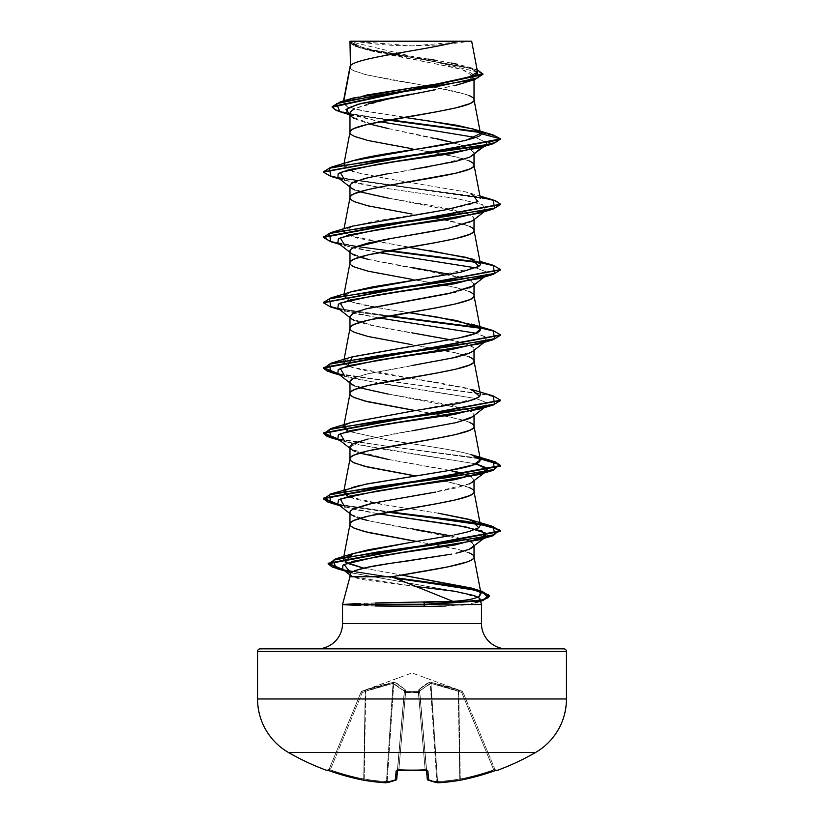<?xml version="1.0" encoding="UTF-8"?>
<svg xmlns="http://www.w3.org/2000/svg" width="824" height="824" viewBox="0 0 824 824"><rect width="100%" height="100%" fill="white"/><g stroke="black" fill="none" stroke-linecap="round" stroke-linejoin="round"><path stroke-width="0.62" stroke-dasharray="4.12 3.09" d="M419.673 691.068A1.329 1.184 48.2 0 0 418.51 689.935A1.329 1.184 -131.8 0 1 419.673 691.068L430.241 683.395A1.329 1.215 -113 0 0 429.325 682.262A1.329 1.215 67 0 1 430.241 683.395L419.673 691.068L419.694 692.5L404.306 692.5L404.327 691.068A1.329 1.184 -48.2 0 1 405.49 689.935L394.675 682.262L365.815 689.935L365.238 691.429L364.218 778.999A245.449 225.91 -77.1 0 0 386.466 781.585L387.177 781.585L393.759 683.395L393.038 683.395L386.466 781.585L387.177 781.585L386.466 781.585L393.038 683.395L404.399 691.429A1.329 1.246 5 0 1 405.666 690.296A1.329 1.246 -175 0 0 404.399 691.429L404.306 692.5A1.329 1.246 5 0 1 405.573 691.367A1.329 1.246 -175 0 0 404.306 692.5L405.593 692.098L405.573 691.367L405.635 692.098L404.306 692.5L397.539 769.832L398.857 769.503L397.539 769.832L398.857 769.503L405.593 692.098L418.407 692.098L418.427 691.367A1.329 1.246 -5 0 1 419.694 692.5L419.601 691.429A1.329 1.246 175 0 0 418.334 690.296A1.329 1.246 -5 0 1 419.601 691.429L427.265 778.999L419.673 691.068A1.329 1.184 -131.8 0 0 418.51 689.935A1.329 1.184 48.2 0 1 419.673 691.068L427.357 778.999A245.449 93.575 84.6 0 0 436.823 781.585L437.534 781.585L436.823 781.585L430.241 683.395L430.962 683.395L430.787 682.262L430.962 683.395L430.241 683.395L430.962 683.395L437.534 781.585L430.787 682.262L458.185 689.935L458.247 691.068L458.185 689.935L459.215 690.296L458.762 691.429L459.215 690.296L462.161 691.367L461.708 692.5L462.161 691.367L462.933 692.098A1.329 1.329 -22.5 0 0 462.161 691.367L462.161 691.367A1.329 1.329 -22.5 0 1 462.933 692.098L461.708 692.5L462.933 692.098L462.161 691.367L461.708 692.5L458.762 691.429L461.708 692.5L462.161 691.367L459.215 690.296L458.762 691.429L458.185 689.935L430.787 682.262L429.325 682.262L418.51 689.935L418.427 691.367L405.573 691.367L405.49 689.935A1.329 1.184 131.8 0 0 404.327 691.068L393.759 683.395L387.177 781.585A245.449 93.575 -84.6 0 0 396.643 778.999L404.327 691.068L396.643 778.999A245.449 93.575 95.4 0 1 387.177 781.585A245.449 93.575 95.4 0 0 396.643 778.999L404.327 691.068L396.643 778.999L404.399 691.429L396.735 778.999L404.399 691.429L404.306 692.5L405.635 692.098L398.857 769.503A245.562 226.868 0 0 0 425.143 769.503L426.461 769.832L419.694 692.5L418.407 692.098L425.143 769.503L426.461 769.832L425.143 769.503L418.365 692.098L405.635 692.098L398.857 769.503A245.562 226.868 180 0 0 412 769.822A245.562 226.868 180 0 0 425.143 769.503L418.365 692.098L425.143 769.503A245.562 226.868 180 0 1 398.857 769.503L405.635 692.098L419.694 692.5L427.265 778.999L419.601 691.429L427.357 778.999L419.673 691.068L430.241 683.395L436.823 781.585A245.449 93.575 -95.4 0 1 427.357 778.999L419.673 691.068L427.357 778.999A245.449 93.575 -95.4 0 0 436.823 781.585L437.534 781.585A245.449 225.91 77.1 0 0 459.782 778.999L459.782 778.999A245.449 225.91 -102.9 0 1 437.534 781.585L430.962 683.395L458.762 691.429L459.215 690.296L458.185 689.935L462.089 691.192L412 672.961L361.911 691.192L376.681 686.392L394.088 682.179L400.186 685.578L405.49 689.935L405.573 691.367L418.427 691.367L418.51 689.935L423.814 685.578L429.912 682.179L446.536 686.155L458.185 689.935L447.319 686.392L429.912 682.179L426.533 683.714L418.51 689.935L418.407 692.098L419.694 692.5L418.427 691.367L405.573 691.367L405.593 692.098L405.49 689.935L397.467 683.714L394.088 682.179L377.464 686.155L361.839 691.367L412 672.961L462.089 691.192L458.185 689.935L459.782 778.999L458.762 691.429L459.782 778.999L458.247 691.068L444.713 686.722L430.962 683.395L437.534 781.585A245.449 225.91 -102.9 0 0 459.782 778.999L460.286 778.999A245.748 244.81 0 0 0 493.741 769.832L494.997 769.503L462.933 692.098L461.708 692.5L493.741 769.832L494.997 769.503L493.741 769.832L461.708 692.5L493.741 769.832A245.748 244.81 180 0 1 460.286 778.999L458.762 691.429L461.708 692.5L458.762 691.429L460.286 778.999A245.748 244.81 180 0 0 493.741 769.832L461.708 692.5L462.933 692.098L495.131 769.822A1.329 1.329 0 0 0 495.698 770.471A1.329 1.329 0 0 1 495.131 769.822L494.997 769.503A1.329 1.329 157.5 0 0 496.676 770.234L477.529 776.167L460.544 780.184A246.778 227.125 77.1 0 1 438.183 782.79A246.778 94.08 84.6 0 1 428.676 780.184L427.872 770.965L425.215 770.234A246.891 228.094 0 0 1 412 770.564L412 769.822A245.562 226.868 0 0 1 398.857 769.503L398.785 770.234A246.891 228.094 180 0 0 412 770.564A246.891 228.094 0 0 1 398.785 770.234L396.128 770.965L395.324 780.184A246.778 94.08 -84.6 0 1 385.817 782.79A246.778 227.125 -77.1 0 1 363.456 780.184L346.471 776.167L327.324 770.234A1.329 1.329 -157.5 0 0 329.003 769.503L361.067 692.098L361.839 691.367L361.067 692.098L362.292 692.5L361.839 691.367L361.067 692.098L329.003 769.503L330.259 769.832L362.292 692.5L365.238 691.429L363.714 778.999A245.748 244.81 180 0 1 330.259 769.832A245.748 244.81 180 0 0 363.714 778.999L365.238 691.429L362.292 692.5L330.259 769.832L362.292 692.5L361.067 692.098L329.003 769.503L361.067 692.098L362.292 692.5L330.259 769.832L329.003 769.503L330.259 769.832L329.827 770.965L330.259 769.832A245.748 244.81 -0 0 0 363.714 778.999L365.238 691.429L379.287 686.722L393.038 683.395L386.466 781.585A245.449 225.91 102.9 0 1 364.218 778.999L365.753 691.068L364.218 778.999A245.449 225.91 102.9 0 0 386.466 781.585L393.038 683.395L369.554 689.791M288.441 752.466L535.559 752.466L288.441 752.466M423.196 41.2L469.381 41.2A354.464 354.464 0 0 1 354.619 41.2L412 45.876L469.381 41.2L355.309 41.2M481.474 623.531L342.526 623.531L481.474 623.531M317.209 648.849L506.791 648.849L317.209 648.849M356.823 603.57L375.353 602.962M438.605 595.505L391.75 576.769M415.306 586.472L352.703 576.769L349.973 574.132L352.703 576.769L349.973 576.769L352.703 576.769C354.794 577.82 359.975 579.056 368.235 580.467L426.132 587.708M475.458 602.704L465.292 604.548L342.526 604.548L465.292 604.548L445.588 606.073M375.517 606.021L356.988 605.465M460.008 552.286L455.981 553.285M354.691 570.661L350.612 572.855M474.027 546.271L474.027 545.148L474.027 546.271M368.122 103.896L355.855 108.243L391.421 98.272M463.51 83.1L474.027 76.508L461.842 69.401L360.49 48.06L349.973 41.54C349.839 42.827 351.467 44.28 354.825 45.917L368.349 50.285L388.475 54.652L455.909 67.764L469.32 72.131C472.636 73.769 474.202 75.221 474.027 76.508L474.027 79.773L474.027 76.508C474.222 77.765 472.657 79.228 469.32 80.886L464.159 82.884M455.888 85.263L435.793 89.631M454.302 142.912L469.278 148.268C472.616 150.112 474.202 151.77 474.027 153.213L474.027 154.325L474.027 153.213L472.749 155.334M412 169.548L388.259 173.627M388.238 198.12L435.752 206.288L455.878 210.377L469.309 214.456C472.636 215.991 474.212 217.351 474.027 218.535L474.027 219.658L474.027 218.535L472.636 220.75M472.451 220.894L469.309 222.624L455.868 226.703L435.731 230.792M469.299 287.947L455.847 292.036M368.153 308.351L358.203 311.101M354.701 312.44C351.374 313.965 349.798 315.324 349.973 316.519L351.395 318.754L375.734 326.366L458.154 341.579L469.927 345.38L474.027 349.18L472.667 351.364M474.027 284.98L474.027 283.858L474.027 284.98M412.031 365.506L368.132 373.684L354.691 377.763M474.027 350.303L474.027 349.18L474.027 350.303M472.605 416.748L474.027 414.513L469.309 410.424C472.616 411.938 474.191 413.298 474.027 414.513L474.027 415.626L474.027 414.513L472.749 416.625M411.969 430.839L368.122 439.007M470.957 476.55L474.027 479.836L474.027 480.948L474.027 479.836L472.708 481.978M469.299 483.915L455.857 487.993L435.742 492.072M412.021 496.161L388.289 500.24M469.309 95.635L455.868 91.557L435.742 87.468M434.578 87.262L465.725 94.276L470.288 96.089L473.089 97.901L474.027 99.55M425.802 85.717L368.132 75.221L354.691 71.142C351.364 69.607 349.788 68.248 349.973 67.053L350.911 68.876L353.712 70.689L364.486 74.315L390.782 79.763L425.792 85.717M354.681 118.687L369.286 123.95M388.238 128.544L435.711 138.411M469.309 160.958L455.868 156.879L412 148.711M354.691 189.963L359.728 191.786M469.309 226.281L455.868 222.202L435.742 218.113M349.973 197.698L350.911 199.521L353.712 201.334L364.486 204.96L412 214.034M354.691 255.286L359.728 257.109M368.153 259.364L412.031 267.543M449.956 274.371L467.126 278.903L370.028 259.807L351.395 253.442L349.973 251.196M468.145 279.295L469.309 279.779C472.636 281.314 474.212 282.673 474.027 283.858L468.156 279.295M469.309 291.603L455.868 287.524L412 279.357M354.691 320.608L368.132 324.687L411.969 332.844M449.956 339.694L469.309 345.102C472.626 346.616 474.191 347.986 474.027 349.18L472.605 351.415L448.256 359.027L365.846 374.24L354.073 378.041L349.973 381.842M469.309 356.926L455.868 352.847L415.543 345.266L459.514 353.753L470.288 357.379L473.089 359.192L474.027 360.84M349.973 328.343L350.911 330.167L353.712 331.979L364.486 335.605L412 344.679M354.691 385.931L359.728 387.764M388.248 394.088L435.762 402.267L455.878 406.345L467.126 409.549M469.309 422.248L464.273 420.425L470.288 422.702L473.089 424.514L474.027 426.163M415.533 410.589L443.013 415.44L464.273 420.415L435.742 414.081L412 410.002M354.691 451.253L359.728 453.076M388.289 459.421L455.857 471.668M461.079 472.986L468.341 475.345M469.309 487.571L445.269 481.206L465.725 486.212L470.288 488.024L473.089 489.837L474.027 491.485M436.318 479.506L435.742 479.403M415.523 475.912L412 475.324M354.691 516.576L359.728 518.399M368.122 520.655L411.969 528.812M450.244 535.724L467.074 540.184M469.309 541.069C472.636 542.604 474.212 543.964 474.027 545.148L471.05 541.914M469.309 552.894L455.868 548.815L412 540.647M424.535 120.191L364.785 111.168L347.172 106.656L343.598 102.145L343.845 100.827L343.598 102.145L346.842 100.178M354.629 97.654L366.206 95.1M477.539 72.038L350.046 41.612L408.992 41.2M412 41.2L471.678 41.2M456.455 85.119L412 94.029M349.973 114.608L379.916 121.705L346.77 112.837M478.96 147.96L487.324 143.016L475.551 137.464L487.324 143.016L500.621 139.452L494.833 135.981L480.093 132.51L494.833 135.981L500.621 139.452L487.324 143.016L484.656 145.797M347.913 113.743L388.289 120.129L339.859 111.724M482.926 74.273L467.836 67.578L358.718 47.493L349.973 42.415L355.69 46.432L370.089 50.449L463.15 66.517L477.755 70.534L482.946 74.551M492.917 134.848L479.455 131.85L492.948 134.858M390.03 119.81L349.973 113.63L336.738 110.117L332.196 106.615L336.738 110.117L349.973 113.63L390.03 119.81M477.096 69.731L365.197 48.76L349.942 41.561L364.105 48.482L477.096 69.731M404.275 117.348L360.026 110.21L347.141 106.646L343.103 103.072L343.598 102.145L351.312 98.592M415.852 87.21L422.537 86.211M437.843 83.832L445.156 82.606M473.8 75.705L475.85 74.603M477.56 72.244L468.856 67.135L457.608 64.324M451.181 63.026L437.05 60.523M427.986 59.05L375.105 50.336L357.297 45.979L349.942 41.561M349.973 132.376C346.132 143.263 477.868 154.15 474.027 165.037M436.318 218.216L465.725 224.921L470.288 226.734L473.089 228.547L474.027 230.195M349.973 263.021C346.132 273.908 477.868 284.795 474.027 295.682M416.82 541.461L459.514 549.721L470.288 553.347L473.089 555.16L474.027 556.808M363.672 568.148L401.69 575.049L363.662 568.148M409.744 542.594L453.035 535.178M454.652 534.848L461.924 533.272M461.955 533.272L469.361 531.449M438.152 513.187L384.787 504.854L347.955 496.532L353.949 498.592C362.921 501.023 375.311 503.454 391.112 505.885L438.152 513.187M344.442 491.104L351.961 487.571M360.788 485.243L364.301 484.471M471.627 454.786C456.238 449.914 419.035 445.042 388.712 440.181L347.944 431.209L388.712 440.181C414.75 444.476 453.674 449.348 471.627 454.786M352.445 422.104L344.782 425.483L351.652 422.341M413.03 410.97L474.593 399.135M480.423 394.5L466.837 388.125L433.311 381.759C421.249 379.38 377.341 374.508 351.374 367.154L347.955 365.887L351.374 367.154L471.534 389.433M343.69 361.468L351.776 356.988M480.423 329.178L480.165 328.539M344.092 295.507L350.221 301.44C356.483 303.644 367.71 306.085 383.891 308.743L408.467 312.605L383.891 308.743L352.806 302.274L343.577 296.506L351.57 291.727M418.242 279.532L477.457 267.244M408.447 247.293L349.149 235.726L343.577 231.194L350.55 226.744L374.848 221.131L449.997 209.049L473.398 203.6L480.423 198.532L465.9 191.93L388.753 178.89L355.422 172.381L343.577 165.871L344.092 164.862L352.765 171.629L385.663 178.396L465.9 191.93L479.949 196.019M352.445 160.814L347.285 162.719M423.711 606.526L461.389 604.981M478.517 597.575L454.549 591.241L350.54 572.67M337.871 504.144L351.848 509.005L378.731 513.867L339.838 505.678M337.871 438.821L351.838 443.683L476.056 463.871L378.741 448.544L339.838 440.356M337.861 373.499L351.838 378.36L476.056 398.548L485.995 402.349L485.995 406.263L486.057 402.4L476.056 398.548L378.741 383.222L339.838 375.033M484.656 341.764L486.551 337.49L476.045 333.226L485.995 337.026L486.139 340.837L484.656 341.764M337.861 308.176L351.838 313.038L378.731 317.899L339.838 309.711M486.006 275.618L486.057 271.755L476.056 267.903L485.995 271.714L486.129 275.515M337.871 242.853L351.848 247.715L378.731 252.577L339.838 244.388M478.96 213.282L484.656 211.119M337.871 177.531L351.848 182.392L378.731 187.254L457.33 198.728L482.133 204.455L486.006 210.295L482.328 204.527L457.608 198.769L378.741 187.254L339.838 179.065M330.815 176.408L479.65 197.482L494.802 200.994L500.58 204.507L494.802 200.994L479.661 197.482L330.846 176.418M330.826 241.731L355.844 246.633L387.682 250.877L355.855 246.633L330.857 241.741M479.918 262.846L494.874 266.337L500.58 269.829L494.874 266.337L479.918 262.846M330.836 307.053L355.844 311.956L387.682 316.2L355.855 311.956L330.867 307.064M479.908 328.168L494.874 331.66L500.58 335.152L494.874 331.66L479.908 328.168M338.952 374.343L482.308 393.944L495.533 397.209L500.58 400.474L495.533 397.209L482.308 393.944L338.952 374.343M338.952 439.666L480.238 458.875L338.952 439.666M338.952 504.988L387.682 512.168L338.952 504.988M344.061 570.342L394.974 578.18L344.061 570.342M493.174 199.944L342.537 178.54L328.694 175.193L323.42 171.845L328.694 175.193L342.537 178.54L480.135 197.018M323.389 236.89L332.196 241.566L356.874 246.242L332.7 241.71L323.42 237.168M356.874 246.252L389.484 250.558L356.874 246.252M493.164 265.266L479.228 262.176L493.133 265.256M323.42 302.49L328.704 305.838L342.547 309.185L389.484 315.88L342.547 309.185L328.704 305.838L323.42 302.49M479.218 327.499L493.143 330.579L479.218 327.499M493.185 395.911L337.994 373.591L493.154 395.901M337.994 438.924L389.484 446.526L480.135 458.309L389.484 446.526L337.994 438.924M337.994 504.247L389.484 511.848L337.994 504.247M343.093 569.59L393.202 577.408L343.093 569.59M352.445 226.137L343.711 232.183L357.431 238.229L428.336 250.331M352.456 291.449L344.782 294.838M352.445 487.427L344.782 490.805M350.221 184.947L353.033 182.598M355.535 181.445L363.065 178.993M366.896 178.015L420.807 168.065M430.128 166.469L469.742 157.106M472.595 155.458L474.027 153.213L487.324 143.016L474.027 153.213L470.041 148.691L458.597 144.159L377.382 126.051L352.023 116.998L349.973 115.37M350.736 572.731L454.549 591.241M472.605 547.394L474.027 545.148M467.084 540.184L370.017 521.098L351.405 514.732L349.973 512.487M350.633 510.973L353.496 508.964M371.758 503.505L378.772 502.043M431.127 492.907L470.308 483.451M472.595 482.071L474.027 479.836L471.05 476.591M449.966 470.349L390.823 459.874L351.405 449.41L349.973 448.287M349.973 447.174L360.624 440.984L388.928 434.804L456.867 422.434M467.115 409.559L370.017 390.452L351.395 384.077L349.973 381.852M472.605 286.093L474.027 283.858M350.983 249.312L353.692 247.581M391.771 238.321L404.718 236.097M472.595 220.78L474.027 218.535L468.145 213.972M467.126 213.581L370.038 194.485L351.405 188.119L349.973 185.874M260.209 648.849L563.791 648.849L260.209 648.849M506.791 648.849L319.032 648.849L506.791 648.849M566.449 651.516L257.552 651.516L566.449 651.516M566.449 698.968L257.552 698.968L566.449 698.968M421.332 41.2L471.627 41.2M350.396 41.2L358.11 41.2L349.942 41.767M466.333 41.2L467.877 41.2M468.279 41.2L465.014 41.2M400.804 41.2L358.986 41.2M349.973 113.753L352.023 116.998M352.662 110.045L350.643 111.899M350.313 41.2L358.11 41.2M458.247 691.068L430.962 683.395L421.116 689.791M404.327 691.068L393.038 683.395L365.753 691.068L365.815 689.935L364.785 690.296L365.238 691.429L393.038 683.395L393.213 682.262L393.038 683.395L393.759 683.395A1.329 1.215 113 0 1 394.675 682.262A1.329 1.215 113 0 0 393.759 683.395A1.329 1.215 -67 0 1 394.675 682.262L405.49 689.935A1.329 1.184 -48.2 0 0 404.327 691.068A1.329 1.184 131.8 0 1 405.49 689.935L405.666 690.296A1.329 1.246 5 0 0 404.399 691.429A1.329 1.246 -175 0 1 405.666 690.296L405.573 691.367A1.329 1.246 5 0 0 404.306 692.5L405.573 691.367L405.635 692.098L405.573 691.367L418.427 691.367L418.365 692.098L418.427 691.367L419.694 692.5A1.329 1.246 -5 0 0 418.427 691.367L418.334 690.296A1.329 1.246 175 0 1 419.601 691.429A1.329 1.246 -5 0 0 418.334 690.296L429.325 682.262A1.329 1.215 -113 0 1 430.241 683.395A1.329 1.215 67 0 0 429.325 682.262L430.787 682.262L430.962 683.395L454.446 689.791M397.405 770.296A1.329 1.257 5 0 0 397.539 769.832L397.487 770.399L397.539 769.832A1.329 1.257 -175 0 1 397.302 770.45M365.753 691.068L365.815 689.935L365.238 691.429L364.785 690.296L361.839 691.367L362.292 692.5L365.238 691.429L364.785 690.296L365.238 691.429L362.292 692.5L361.067 692.098A1.329 1.329 -19.9 0 1 361.839 691.367A1.329 1.329 -157.5 0 0 361.067 692.098L361.067 692.098A1.329 1.329 22.5 0 1 361.839 691.367A1.329 1.329 22.5 0 0 361.067 692.098A1.329 1.329 160.1 0 1 361.839 691.367L362.292 692.5L361.839 691.367L365.815 689.935L394.675 682.262A1.329 1.215 -67 0 0 393.759 683.395M393.038 683.395L393.213 682.262L393.038 683.395M327.756 770.316A1.329 1.329 22.5 0 0 329.003 769.503A1.329 1.329 -157.5 0 1 327.756 770.316M329.662 770.914L330.259 769.832L329.816 770.976A247.076 246.129 180 0 0 363.456 780.184L363.714 778.999A245.748 244.81 -0 0 1 330.259 769.832L329.003 769.503A1.329 1.329 22.5 0 1 327.324 770.234M364.218 778.999A1.329 0.515 -80.3 0 1 363.497 780.194L363.497 780.194A1.329 0.515 99.7 0 0 364.218 778.999L363.497 780.194A1.329 0.515 99.7 0 1 363.456 780.184L364.218 778.999A1.329 0.515 99.7 0 1 363.497 780.194L385.879 782.8L386.466 781.585A245.449 225.91 -77.1 0 1 364.218 778.999M327.756 770.306L328.869 769.822M327.684 770.306L329.003 769.503L327.684 770.306L329.816 770.976L363.456 780.184A246.778 227.125 102.9 0 0 385.817 782.79L387.177 781.585A1.329 1.226 -98.4 0 1 386.178 782.779A1.329 1.226 81.6 0 0 387.177 781.585L386.466 781.585L386.116 782.79M396.643 778.999A1.329 1.205 -111.7 0 1 395.922 780.112A1.329 1.205 -111.7 0 0 396.643 778.999A245.449 93.575 -84.6 0 1 387.177 781.585A1.329 1.226 81.6 0 1 385.817 782.79A246.778 94.08 95.4 0 0 395.324 780.184A1.329 1.205 -111.7 0 0 395.922 780.112L396.735 778.999L395.324 780.184L396.128 770.965A1.329 1.257 -175 0 0 397.539 769.832L396.643 778.999A1.329 1.205 68.3 0 1 396.251 779.895M398.857 769.503L398.806 770.244L398.857 769.503L397.539 769.832A1.329 1.257 5 0 1 396.128 770.965L398.795 770.316L398.857 769.503M426.698 770.45A1.329 1.257 175 0 1 426.461 769.832L425.143 769.503L425.205 770.316L425.143 769.503A245.562 226.868 0 0 1 412 769.822L412 770.564A246.891 228.094 180 0 0 425.215 770.234L425.143 769.503L425.194 770.244M396.735 779.051L396.735 779.01A1.329 1.308 5 0 1 395.324 780.184M425.225 770.316L427.872 770.965A1.329 1.257 -5 0 1 426.461 769.832A1.329 1.257 -5 0 0 426.595 770.296M428.078 780.112A1.329 1.205 111.7 0 0 428.676 780.184A246.778 94.08 -95.4 0 0 438.183 782.79A1.329 1.226 -81.6 0 1 436.823 781.585A1.329 1.226 -81.6 0 0 437.822 782.779A1.329 1.226 98.4 0 1 436.823 781.585A245.449 93.575 84.6 0 1 427.357 778.999L428.676 780.184A1.329 1.308 -5 0 1 427.265 778.999L426.461 769.832A1.329 1.257 175 0 0 427.872 770.965L428.676 780.184L427.357 778.999A1.329 1.205 111.7 0 0 428.078 780.112A1.329 1.205 111.7 0 1 427.357 778.999A1.329 1.205 -68.3 0 0 427.749 779.895M437.884 782.79L437.534 781.585L436.823 781.585L437.977 782.759M428.676 780.184L438.183 782.79A246.778 227.125 -102.9 0 0 460.544 780.184L460.286 778.999L460.544 780.184A1.329 0.515 -99.7 0 1 460.503 780.194A1.329 0.515 80.3 0 1 459.782 778.999A1.329 0.515 -99.7 0 0 460.472 780.194M460.503 780.194L460.286 778.999L460.503 780.194A1.329 0.515 -99.7 0 1 459.782 778.999L460.544 780.184A247.076 246.129 180 0 0 494.184 770.965L493.741 769.832A245.748 244.81 0 0 1 460.286 778.999L459.782 778.999A245.449 225.91 77.1 0 1 437.534 781.585L438.121 782.8M494.997 769.503A1.329 1.329 -22.5 0 0 496.244 770.316A1.329 1.329 157.5 0 1 494.997 769.503L493.741 769.832L494.184 770.976L496.676 770.234A1.329 1.329 -22.5 0 1 494.997 769.503L496.316 770.306L494.997 769.503M413.823 770.636L411.835 770.646M408.694 770.625L404.368 770.533M360.49 48.06L358.718 47.493M353.98 116.06L348.809 114.454M332.196 107.161L332.196 106.615M468.856 67.135L473.769 68.629M343.505 100.919L343.103 103.072M344.051 163.358L343.577 165.871M344.051 228.681L343.577 231.194M344.051 294.003L343.577 296.506M344.051 489.971L343.608 492.35M472.307 259.024L479.949 261.342M484.162 146.404L486.129 144.87M349.973 186.997L351.405 188.119M486.129 210.192L484.162 211.727M349.973 252.319L351.395 253.442M349.973 317.642L351.395 318.754M486.139 340.837L484.162 342.372M349.973 382.964L351.395 384.077M349.973 513.61L351.405 514.732M349.973 574.946L351.014 575.76M462.089 691.192L462.861 691.933M361.911 691.192L361.139 691.933M385.879 782.8L395.901 780.122L396.735 778.999M398.795 770.316L397.199 770.491L397.539 769.832L397.189 770.491M426.801 770.491L426.461 769.832L426.513 770.399M460.544 780.184L494.184 770.976M496.244 770.306L495.677 770.481"/><path stroke-width="1.24" d="M496.81 770.564A1.329 1.329 0 0 1 495.698 770.471A1.329 1.329 0 0 0 496.81 770.564A247.107 247.107 0 0 0 535.559 752.466A61.779 61.779 0 0 0 566.449 698.968L257.552 698.968A61.779 61.779 0 0 0 288.441 752.466L535.559 752.466A247.107 247.107 0 0 1 496.81 770.564L495.924 770.399L496.81 770.564M327.19 770.564A247.107 247.107 0 0 1 288.441 752.466A247.107 247.107 0 0 0 327.19 770.564L328.076 770.399L327.324 770.234A1.329 1.329 22.5 0 0 327.756 770.316A1.329 1.329 -157.5 0 1 327.324 770.234L328.869 769.822M566.449 651.516L257.552 651.516L257.552 698.968L566.449 698.968L566.449 651.516A2.657 2.657 0 0 0 563.791 648.849L260.209 648.849A2.657 2.657 0 0 0 257.552 651.516L566.449 651.516L566.449 698.968A61.779 61.779 0 0 1 535.559 752.466L288.441 752.466A61.779 61.779 0 0 1 257.552 698.968L257.552 651.516A2.657 2.657 0 0 1 260.209 648.849L563.791 648.849A2.657 2.657 0 0 1 566.449 651.516M506.791 648.849A25.317 25.317 0 0 1 481.474 623.531L481.474 604.548L465.292 604.548L481.474 604.548L465.292 604.548L481.474 604.548L481.474 623.531A25.317 25.317 0 0 0 506.791 648.849M356.988 605.465L342.526 604.548L349.973 576.769L391.75 576.769L349.973 576.769L342.526 604.548L342.526 623.531A25.317 25.317 0 0 1 317.209 648.849A25.317 25.317 0 0 0 342.526 623.531L481.474 623.531L342.526 623.531L342.526 604.548L356.823 603.57M375.353 602.962L452.922 601.345C466.405 600.459 475.18 598.821 479.249 596.421L481.02 593.61L480.062 592.085L473.656 588.82L401.69 575.049L471.369 588.058L480.557 592.631L479.249 596.421C475.283 598.801 466.518 600.439 452.922 601.345L423.618 602.406L424.793 604.27L423.711 606.526L375.517 606.021M426.132 587.708L454.549 591.241L472.873 595.268C477.57 596.761 479.97 598.08 480.052 599.233L478.517 597.575M445.588 606.073L423.711 606.526L424.793 604.816L482.576 600.634L489.466 596.442L482.05 591.879L461.007 587.316L394.974 578.18L471.637 589.294L488.56 594.856L483.379 600.408L424.793 604.816L345.544 604.816L424.793 604.816L424.793 604.27L478.456 600.995L488.272 597.73L481.535 591.179L393.202 577.408L460.328 586.657L481.865 591.271L489.466 595.896L482.576 600.088L424.793 604.27L345.411 604.27L345.544 604.816M474.027 545.148C474.202 546.343 472.646 547.692 469.34 549.217L460.008 552.286M350.612 572.855L349.973 574.132C354.052 566.696 403.235 562.061 412.103 560.238L451.47 554.15L388.31 563.709L368.153 567.19L354.691 570.661M349.973 574.132L349.973 576.769L349.973 574.132M481.02 593.61L474.027 556.972C475.623 563.575 429.994 570.167 391.75 576.769L447.998 566.871L467.136 561.927C472.039 560.032 474.336 558.384 474.027 556.972L474.027 546.271L474.027 556.972C474.212 555.788 472.636 554.428 469.309 552.894M350.457 65.755L349.973 41.54L350.457 65.755L343.845 100.827L350.457 65.755C355.628 57.567 431.333 49.389 458.947 41.2C431.333 49.389 355.628 57.567 350.457 65.755L349.973 67.053L350.457 65.745M435.793 89.631L388.248 98.962L368.122 103.896M352.662 110.045L354.691 108.83C351.343 110.694 349.767 112.342 349.973 113.753L349.973 132.211L349.973 113.753C349.798 115.206 351.374 116.843 354.681 118.687M412 148.711L368.132 140.543L354.691 136.465C351.364 134.93 349.788 133.57 349.973 132.376C349.757 131.222 351.323 129.862 354.691 128.297L368.132 124.218L435.742 111.971L455.868 107.882L469.309 103.803C472.677 102.238 474.243 100.868 474.027 99.714L474.027 79.773L474.027 99.714C474.212 98.53 472.636 97.17 469.309 95.635M464.159 82.884L455.888 85.263M472.749 155.334L469.289 157.312L455.837 161.391L412 169.548M388.259 173.627L368.132 177.716L354.681 181.795C351.364 183.33 349.798 184.689 349.973 185.874L349.973 197.698C349.788 196.514 351.364 195.154 354.691 193.619L368.132 189.541L388.259 185.452L455.868 173.205L469.309 169.126C472.636 167.591 474.212 166.232 474.027 165.037L474.027 154.325L474.027 165.037C474.212 163.852 472.636 162.493 469.309 160.958M435.731 230.792L388.238 238.96L368.122 243.039L354.691 247.118C351.364 248.652 349.788 250.012 349.973 251.196L349.973 262.856L349.973 251.196C349.798 252.391 351.364 253.751 354.691 255.286M412 279.357L368.132 271.189L354.691 267.11C351.364 265.575 349.788 264.216 349.973 263.021C349.788 261.836 351.364 260.477 354.691 258.942L368.132 254.863L435.742 242.617L455.868 238.527L469.309 234.449C472.636 232.914 474.212 231.554 474.027 230.36L474.027 219.658L474.027 230.36C474.212 229.175 472.636 227.815 469.309 226.281M474.027 283.858C474.202 285.063 472.626 286.422 469.299 287.947M455.847 292.036L368.153 308.351M358.203 311.101L354.701 312.44M412 344.679L368.132 336.511L354.691 332.433C351.364 330.898 349.788 329.538 349.973 328.343L349.973 316.519L349.973 328.343C349.788 327.159 351.364 325.799 354.691 324.265L368.132 320.186L435.742 307.939L455.868 303.85L469.309 299.771C472.636 298.237 474.212 296.877 474.027 295.682L474.027 284.98L474.027 295.682C474.212 294.498 472.636 293.138 469.309 291.603M472.667 351.364L469.309 353.269L455.878 357.348L412.031 365.506M354.691 377.763C351.385 379.277 349.809 380.637 349.973 381.842L349.973 393.666C349.788 392.482 351.364 391.122 354.691 389.587L368.132 385.508L435.742 373.262L455.868 369.173L469.309 365.094C472.636 363.559 474.212 362.2 474.027 361.005L474.027 350.303L474.027 361.005C474.212 359.82 472.636 358.461 469.309 356.926M472.749 416.625L469.309 418.592L455.857 422.671L411.969 430.839M368.122 439.007L354.691 443.085C351.374 444.61 349.809 445.969 349.973 447.174L349.973 458.989C349.788 457.804 351.364 456.445 354.691 454.91L368.132 450.831L435.742 438.584L455.868 434.495L469.309 430.416C472.636 428.882 474.212 427.522 474.027 426.327L474.027 415.626L474.027 426.327C474.212 425.143 472.636 423.783 469.309 422.248M472.708 481.978L469.299 483.915M435.742 492.072L412.021 496.161M388.289 500.24L368.163 504.319L354.691 508.408C351.364 509.943 349.788 511.302 349.973 512.487L349.973 524.311C349.788 523.127 351.364 521.767 354.691 520.232L368.132 516.154L435.742 503.907L455.868 499.818L469.309 495.739C472.636 494.204 474.212 492.845 474.027 491.65L474.027 480.948L474.027 491.65C474.212 490.465 472.636 489.106 469.309 487.571M435.742 87.468L434.578 87.262M432.919 86.963L425.802 85.717L432.909 86.963M369.286 123.95L388.238 128.544M435.711 138.411L454.302 142.912M412 214.034L368.132 205.866L354.691 201.787C351.364 200.253 349.788 198.893 349.973 197.698L349.973 185.874C349.788 187.069 351.364 188.428 354.691 189.963M359.728 191.786L388.238 198.12M436.318 218.216L434.516 217.897L436.318 218.216M359.728 257.109L368.153 259.364M412.031 267.543L449.956 274.371M467.126 278.903L468.145 279.295L467.126 278.903M486.129 275.515L472.605 286.093L448.256 293.704L365.846 308.918L354.073 312.718L349.973 316.519C349.809 317.724 351.385 319.084 354.691 320.608M411.969 332.844L449.956 339.694M412 410.002L368.132 401.834L354.691 397.755C351.364 396.22 349.788 394.861 349.973 393.666L349.973 381.842C349.809 383.057 351.385 384.417 354.691 385.931M359.728 387.764L388.248 394.088M467.126 409.549L468.145 409.94L467.115 409.559M412 475.324L368.132 467.157L354.691 463.078C351.364 461.543 349.788 460.183 349.973 458.989L349.973 447.174C349.788 448.359 351.364 449.729 354.691 451.253M359.728 453.076L388.289 459.421M455.857 471.668L461.079 472.986M468.341 475.345L470.957 476.55M435.742 479.403L436.318 479.506M412 540.647L368.132 532.479L354.691 528.4C351.364 526.866 349.788 525.506 349.973 524.311L349.973 512.487C349.788 513.682 351.364 515.041 354.691 516.576M359.728 518.399L368.122 520.655M411.969 528.812L450.244 535.724M467.074 540.184L469.309 541.069M346.842 100.178L350.89 98.715M351.209 98.623L354.629 97.654M366.206 95.1L439.439 83.574L467.805 77.806L477.539 72.038L471.678 41.2L350.396 41.2M358.11 41.2L459.71 41.2M348.809 114.454L339.859 111.724L336.594 103.68L375.342 95.646L474.727 79.557L456.455 85.119M349.973 115.37L346.77 112.837L347.635 108.14L361.211 103.433L412 94.029L357.801 104.318L346.018 109.468L349.973 114.608M379.916 121.705L475.551 137.464L379.916 121.705M480.093 132.51L388.289 120.129L480.093 132.51M474.727 79.557L482.926 74.273M349.973 42.415L349.973 41.54L349.973 42.415M482.946 74.005L477.096 69.731L478.332 77.744L440.902 85.758L340.59 101.785L332.196 106.615L482.946 74.005L482.946 74.551L332.196 107.161L336.192 110.447L347.913 113.743M330.846 176.418L323.389 172.113L500.621 139.452L492.917 134.848M479.455 131.85L390.03 119.81L479.455 131.85M340.59 101.785L351.312 98.592L415.852 87.21M422.537 86.211L437.843 83.832M445.156 82.606L473.8 75.705M475.85 74.603L477.56 72.244M457.608 64.324L451.181 63.026M437.05 60.523L427.986 59.05M472.667 128.863L492.948 134.858L500.621 138.916L480.454 133.509L472.667 128.863L424.535 120.191M404.275 117.348L456.939 125.289L473.913 129.265L480.423 133.231L474.027 99.714C477.868 110.601 346.132 121.489 349.973 132.376L344.051 163.358M480.423 198.532L474.027 165.037C477.868 175.924 346.132 186.811 349.973 197.698L344.051 228.681M477.457 267.244L480.258 264.926L480.423 263.855L474.027 230.36C477.868 241.247 346.132 252.134 349.973 263.021L344.051 294.003M351.776 356.988L458.937 337.953L475.232 333.566L480.423 329.178L474.027 295.682C477.868 306.569 346.132 317.456 349.973 328.343L343.69 361.468M474.593 399.135L479.671 396.365L480.423 394.5L474.027 361.005C477.868 371.892 346.132 382.779 349.973 393.666L350.911 395.489L353.712 397.302L364.486 400.928L415.533 410.589M343.577 427.162L344.669 425.575L347.955 431.209L343.577 427.162L349.973 393.666M364.301 484.471L449.265 470.473L473.676 464.788L480.423 459.823L474.027 426.327C477.868 437.214 346.132 448.102 349.973 458.989L350.911 460.812L353.712 462.625L364.486 466.25L415.523 475.912M344.051 489.971L349.973 458.989M480.423 525.146L468.351 519.172L438.152 513.187L471.544 520.088L478.713 527.793L469.361 531.449L478.713 527.793L480.423 525.146L474.027 491.65C477.868 502.537 346.132 513.424 349.973 524.311L350.911 526.134L353.712 527.947L364.486 531.573L416.82 541.461M363.662 568.148L347.769 563.451L343.33 559.146L349.973 524.311M391.75 576.769L452.922 601.345M343.33 559.146L351.292 554.13L368.565 549.752L409.744 542.594M461.924 533.272L454.652 534.848M344.782 490.805L347.944 496.532L343.577 492.484L344.442 491.104M351.961 487.571L360.788 485.243M480.423 459.823L471.627 454.786C488.035 460.008 480.588 465.23 449.296 470.463L366.618 483.987L330.826 493.895L447.535 477.57L494.524 469.402L493.185 461.234L480.135 458.309L495.337 461.914L500.611 465.519L323.389 498.18L337.994 504.247L323.708 499.066L330.826 493.895M351.652 422.341L413.03 410.97L352.445 422.104L330.815 428.573L447.525 412.247L494.524 404.079L493.185 395.911L471.534 389.433L479.671 396.365C477.003 398.806 469.443 401.237 457.011 403.667L413.03 410.97M480.165 328.539L456.836 320.577L408.457 312.605L437.338 317.086L475.335 325.428C489.714 331.31 470.02 335.492 458.937 337.953L352.456 356.771L347.955 365.887L343.577 361.839M351.57 291.727L418.242 279.532L372.726 286.834L352.456 291.449L330.836 297.928L447.556 281.592L494.534 273.434L493.164 265.266L479.949 261.342M480.423 263.855L467.095 257.541L408.447 247.293M344.092 164.862L344.782 164.192L344.082 164.862M347.285 162.719C364.95 155.293 421.157 149.185 446.227 144.406C472.76 139.225 484.172 135.6 480.454 133.509L480.444 133.457M481.474 604.548L480.052 599.233L475.458 602.704L483.379 600.408M461.389 604.981L465.292 604.548M336.151 568.395L344.061 570.342L332.257 567.067L328.158 563.801L500.611 531.387L491.31 526.587L465.364 521.777L387.682 512.168L478.734 523.93L499.581 529.801L493.174 535.682L377.258 552.039L333.133 560.217L336.151 568.395L350.54 572.67L344.072 564.481L378.329 556.293L478.95 539.905L486.479 533.396L465.756 526.886L378.731 513.867L457.33 525.341L482.133 531.068L486.129 536.805L455.002 544.932L399.547 553.059L353.527 561.185L342.846 565.243L342.733 569.312L350.736 572.731M345.04 507.244L340.261 499.076L377.505 490.908L478.96 474.572L487.262 469.227L476.056 463.871L485.995 467.682L486.129 471.483L454.982 479.65L398.651 487.818L350.138 495.976L338.406 500.065L337.871 504.144L349.973 513.61M345.04 441.911L340.261 433.743L377.526 425.586L478.971 409.25L485.995 406.263L454.549 414.4L398.311 422.537L350.046 430.684L338.386 434.753L337.871 438.821L349.973 448.287M345.029 376.589L340.271 368.421L377.516 360.263L478.971 343.927L484.656 341.764L450.769 349.695L395.386 357.626L349.222 365.557L338.242 369.533L337.861 373.499L349.973 382.964M476.045 333.226L378.731 317.899L476.045 333.226M345.04 311.276L340.261 303.108L377.495 294.941L478.95 278.615L486.006 275.618L454.549 283.755L398.322 291.892L350.056 300.029L338.386 304.108L337.861 308.176L349.973 317.642M476.056 267.903L378.731 252.577L476.056 267.903M345.05 245.954L340.261 237.786L377.495 229.618L478.96 213.282L493.174 209.069L376.465 225.395L329.466 233.563L330.826 241.731L323.389 237.436L500.58 204.507L493.174 209.069M484.656 211.119L454.539 218.432L398.301 226.569L350.035 234.716L338.386 238.785L337.871 242.853L349.973 252.319M345.04 180.621L340.261 172.463L377.516 164.295L478.96 147.96L493.185 143.747L376.475 160.072L329.476 168.24L330.815 176.408L339.838 179.065M330.815 167.282L352.445 160.814L466.219 140.338L480.454 133.509L500.621 138.916L323.42 171.845L330.815 167.282L480.783 146.002L495.512 142.459L500.621 138.916L493.185 143.747M387.682 250.877L479.918 262.846L387.682 250.877M330.867 307.064L323.389 302.769L500.58 269.829L493.164 274.392L376.444 290.728L329.466 298.896L330.836 307.053L339.838 309.711M387.682 316.2L479.908 328.168L387.682 316.2M500.58 335.152L493.164 339.715L376.444 356.05L329.466 364.208L330.826 372.376L338.952 374.343L327.375 371.212L323.389 368.091L500.58 335.152M500.58 400.474L493.185 405.037L376.475 421.363L329.476 429.531L330.815 437.699L338.952 439.666L327.365 436.535L323.379 433.403L500.58 400.474M480.238 458.875L499.746 464.623L493.185 470.36L376.475 486.685L329.476 494.853L330.826 503.021L338.952 504.988L327.365 501.857L323.389 498.726L500.611 466.065L495.358 462.47L480.238 458.875M480.135 197.018L495.337 200.623L500.611 204.228L323.389 236.89L323.389 237.436M389.484 250.558L479.228 262.176L389.484 250.558M493.133 265.256L500.611 269.561L323.42 302.49L330.836 297.928M389.484 315.88L479.218 327.499L389.484 315.88M493.143 330.579L500.611 334.884L323.389 367.545L337.994 373.591L323.698 368.421L330.826 363.25L447.535 346.925L494.534 338.757L493.174 330.589L471.544 324.11M493.154 395.901L500.611 400.207L323.379 432.868L337.994 438.924L323.708 433.743L330.815 428.573M389.484 511.848L466.106 521.345L491.516 526.093L500.611 530.841L328.158 563.255L343.093 569.59L328.508 564.213L335.677 558.837L448.73 542.697L494.833 534.621L493.164 526.557L389.484 511.848M471.555 193.475L477.972 201.633L445.743 209.801L352.445 226.137L330.836 232.605L447.556 216.269L494.534 208.112L493.174 199.944L479.949 196.019M428.336 250.331L471.555 258.798L478.94 266.348L460.389 272.322L418.242 279.532M344.782 294.838L344.092 295.507M493.185 461.234L471.627 454.786M469.361 531.449L461.955 533.272M453.035 535.178L408.014 542.872L352.991 553.574L345.071 561.978L363.672 568.148M323.42 237.168L330.836 232.605M349.973 185.874L350.221 184.947M353.033 182.598L355.535 181.445M363.065 178.993L366.896 178.015M420.807 168.065L430.128 166.469M469.742 157.106L484.162 146.404M484.656 145.797L450.769 153.727L395.376 161.659L349.201 169.6L338.231 173.565L337.871 177.531L349.973 186.997M454.549 591.241L415.306 586.472M455.981 553.285L469.34 549.217L486.129 536.805M471.05 541.914L467.084 540.184M349.973 512.487L350.633 510.973M353.496 508.964L371.758 503.505M378.772 502.043L431.127 492.907M470.308 483.451L486.129 471.483M471.05 476.591L449.966 470.349M351.405 449.41L349.973 447.174M456.867 422.434L472.605 416.748L486.129 406.16M349.973 251.196L350.983 249.312M353.692 247.581L391.771 238.321M404.718 236.097L447.988 228.433L472.595 220.78L484.162 211.727M468.145 213.972L467.126 213.581M408.992 41.2L421.332 41.2M471.627 41.2L349.973 41.54M358.986 41.2L400.804 41.2M465.014 41.2L466.333 41.2M423.196 41.2L412 41.2M345.411 604.27L424.793 604.27L423.618 602.406M412 94.029L391.421 98.272M350.643 111.899L349.973 113.753M355.309 41.2L458.947 41.2M328.076 770.399L346.471 776.167L363.456 780.184A246.778 227.125 -77.1 0 0 385.817 782.79A246.778 94.08 -84.6 0 0 395.324 780.184L396.128 770.965L398.785 770.234L427.069 770.399L427.872 770.965L428.676 780.184A246.778 94.08 84.6 0 0 438.183 782.79A246.778 227.125 77.1 0 0 460.544 780.184L477.529 776.167L495.924 770.399M427.749 779.895A1.329 1.205 -68.3 0 0 428.676 780.184A1.329 1.308 175 0 1 427.265 778.999L426.513 770.399L427.265 778.999A1.329 1.308 -5 0 0 428.676 780.184L427.872 770.965L425.215 770.234A246.891 228.094 180 0 1 398.785 770.234L396.128 770.965L395.324 780.184A246.778 94.08 95.4 0 1 385.817 782.79A246.778 227.125 102.9 0 1 363.456 780.184A247.076 246.129 180 0 1 329.816 770.965L363.456 780.184A1.329 0.515 99.7 0 0 363.497 780.194A1.329 0.515 -80.3 0 1 363.456 780.184L385.879 782.8L395.901 780.122L396.735 778.999A1.329 1.308 -175 0 1 395.324 780.184A1.329 1.205 68.3 0 0 395.922 780.112A1.329 1.205 -111.7 0 1 395.324 780.184A1.329 1.308 5 0 0 396.735 778.999L397.487 770.399L396.643 778.999M327.324 770.234L329.816 770.965M397.302 770.45A1.329 1.257 -175 0 1 396.128 770.965A1.329 1.257 5 0 0 397.405 770.296M425.194 770.244L426.801 770.491L426.461 769.832M426.595 770.296A1.329 1.257 -5 0 0 427.872 770.965A1.329 1.257 175 0 1 426.698 770.45M437.977 782.759L438.183 782.79A1.329 1.226 98.4 0 1 437.822 782.779A1.329 1.226 -81.6 0 0 438.183 782.79A246.778 94.08 -95.4 0 1 428.676 780.184A1.329 1.205 111.7 0 1 428.078 780.112M438.183 782.79L460.503 780.194A1.329 0.515 -99.7 0 0 460.544 780.184A246.778 227.125 -102.9 0 1 438.183 782.79M460.472 780.194A1.329 0.515 -99.7 0 0 460.503 780.194L460.544 780.184A1.329 0.515 80.3 0 1 460.503 780.194L437.884 782.79M494.173 770.965L494.184 770.976A247.076 246.129 180 0 1 460.544 780.184L496.316 770.306M411.835 770.646L408.694 770.625M404.368 770.533L423.248 770.409M332.196 107.161L332.196 106.615M350.004 66.723L343.505 100.919M478.95 539.905L493.174 535.682M339.838 505.678L330.826 503.021M478.96 474.572L493.185 470.36M339.838 440.356L330.815 437.699M478.971 409.25L493.185 405.037M339.838 375.033L330.826 372.376M478.971 343.927L493.164 339.715M478.95 278.615L493.164 274.392M339.838 244.388L330.826 241.731M323.389 171.567L323.389 172.113M500.611 204.228L500.611 204.774M500.611 269.561L500.611 270.097M323.389 302.223L323.389 302.769M500.611 334.884L500.611 335.43M323.389 367.545L323.389 368.091M500.611 400.207L500.611 400.752M323.379 432.868L323.379 433.403M500.611 465.519L500.611 466.065M323.389 498.18L323.389 498.726M500.611 530.841L500.611 531.387M328.158 563.255L328.158 563.801M489.466 595.896L489.466 596.442M471.555 258.798L472.307 259.024M352.456 356.771L330.826 363.25M471.544 520.088L493.164 526.557M352.991 553.574L335.677 558.837M471.369 588.058L481.535 591.179M484.162 342.372L472.605 351.415M342.733 569.312L349.973 574.946M397.539 769.832L397.189 770.491L398.795 770.316M396.735 779.01L395.901 780.122L396.735 778.999M413.823 770.636L422.928 770.419M428.099 780.122L427.265 778.999L428.099 780.122L437.853 782.79M426.811 770.491L425.205 770.316"/></g></svg>

